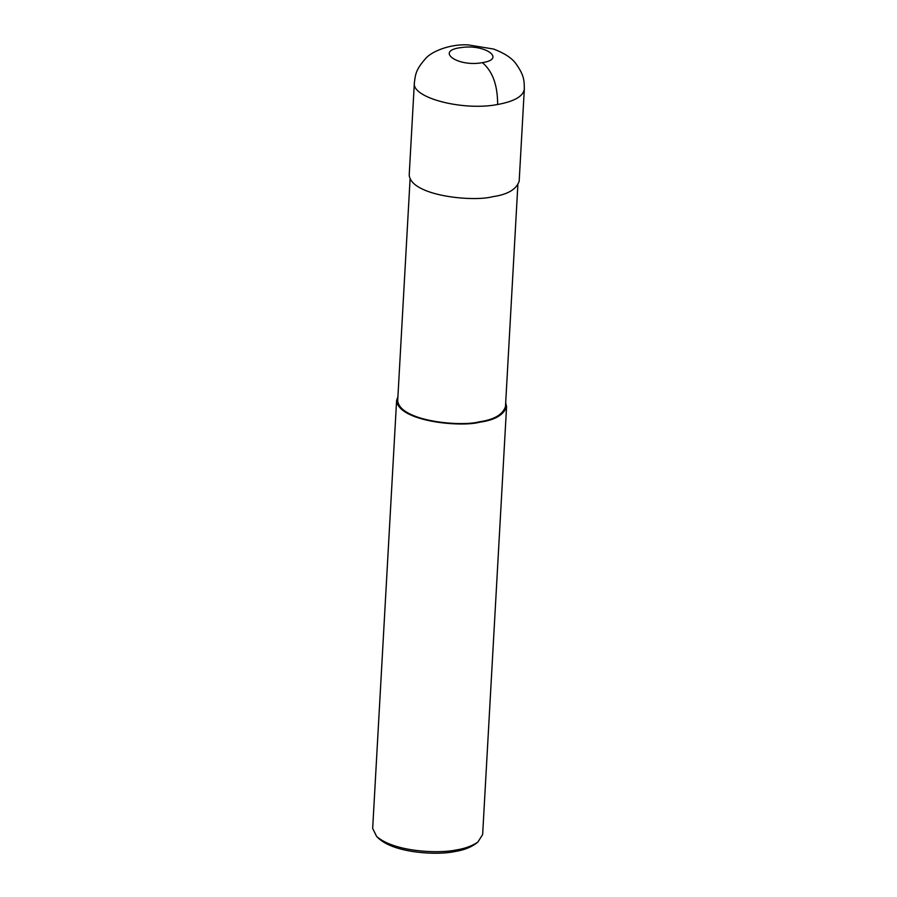 <?xml version="1.0" encoding="UTF-8"?>
<svg xmlns="http://www.w3.org/2000/svg" width="897" height="897" viewBox="0 0 897 897"><rect width="100%" height="100%" fill="white"/><g stroke="black" fill="none" stroke-linecap="round" stroke-linejoin="round"><path stroke-width="1.35" d="M414.358 82.894L409.2 175.117C411.207 196.14 473.571 202.016 492.475 196.723C507.41 194.649 516.313 189.491 519.172 181.261L524.33 89.038C524.173 80.607 524.42 75.651 515.898 63.653C511.839 58.025 504.406 53.158 493.597 49.043L467.875 44.85C448.96 43.964 431.143 51.914 425.772 58.395C415.513 69.775 415.457 74.765 414.358 82.894C411.544 97.863 463.099 111.217 497.633 104.501C514.418 101.395 523.321 96.248 524.33 89.05M410.075 179.153L397.696 400.623C399.658 421.22 460.778 426.983 479.312 421.803C493.944 419.762 502.668 414.717 505.471 406.644L517.849 185.174M397.909 396.653L396.597 400.555C398.604 421.579 460.968 427.465 479.873 422.173C494.808 420.099 503.71 414.941 506.57 406.711L505.684 402.675M396.597 400.555L372.67 828.391L376.583 836.408C394.131 851.926 438.532 853.821 455.956 850.008C464.814 848.652 472.114 846.006 477.866 842.07L482.642 834.535L506.57 406.711M376.583 836.408L378.994 838.729C395.655 853.462 437.848 855.267 454.398 851.634C462.807 850.345 469.748 847.833 475.219 844.099L477.866 842.07M497.633 104.501C497.667 85.17 492.588 71.211 482.373 62.633C506.413 59.146 485.199 43.908 461.394 47.552C434.204 50.557 457.672 67.387 482.373 62.633M479.873 422.173L479.312 421.803"/></g></svg>
